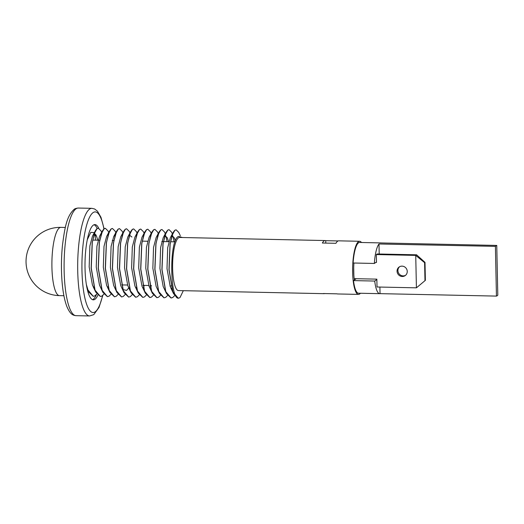 <?xml version="1.0" encoding="UTF-8"?>
<svg xmlns="http://www.w3.org/2000/svg" width="524" height="524" viewBox="0 0 524 524"><rect width="100%" height="100%" fill="white"/><g stroke="black" fill="none" stroke-linecap="round" stroke-linejoin="round"><path stroke-width="0.79" d="M360.407 293.257A26.567 6.426 -88.8 0 1 359.602 294.029A26.567 6.426 -88.8 0 1 358.488 294.396A26.567 6.426 -88.8 0 1 352.6 269.998A26.567 6.426 -88.8 0 1 358.501 241.656A26.567 6.426 -88.8 0 1 359.615 241.282A26.567 6.426 -88.8 0 1 361.481 242.507M359.615 241.282L338.727 240.837A26.567 6.426 91.2 0 0 337.613 241.21A26.567 6.426 91.2 0 0 335.943 243.306L322.358 243.018A26.567 6.426 -88.8 0 1 324.029 240.922A26.567 6.426 -88.8 0 1 325.142 240.549A26.567 6.426 -88.8 0 1 325.745 240.68L338.124 240.942M324.618 293.564A26.567 6.426 -88.8 0 1 324.015 293.669L178.481 290.578A26.567 6.426 -88.8 0 1 172.599 266.172A26.567 6.426 -88.8 0 1 178.494 237.831A26.567 6.426 -88.8 0 1 179.608 237.464L325.142 240.549M324.015 293.669A26.567 6.426 -88.8 0 1 323.413 293.538L336.998 293.826A26.567 6.426 91.2 0 0 337.6 293.957L358.488 294.396M180.341 235.748L178.723 232.381L176.11 229.813L174.872 230.298L172.213 235.047L170.123 244.197L169.088 269.677L172.894 291.822L178.199 298.143L179.208 297.966C169.887 302.846 168.892 239.324 178.56 236.435L182.476 237.523M176.057 229.813L174.761 230.291L173.261 232.27L170.012 244.191L168.977 269.677L172.776 291.822L173.621 293.807L178.147 298.143M183.321 290.682L180.073 297.416A34.132 8.26 -88.8 0 1 179.752 297.671A34.132 8.26 -88.8 0 1 179.208 297.966M172.357 233.973L171.649 232.23L169.036 229.663L167.798 230.147L165.132 234.896L163.049 244.046L162.014 269.526L165.813 291.672L171.125 297.992L172.743 297.521L174.649 295.647M168.983 229.663L167.687 230.141L166.187 232.119L162.938 244.046L161.903 269.526L165.702 291.672L166.547 293.656L171.014 297.992L172.632 297.521M165.276 233.822L164.575 232.08L161.962 229.512L160.724 229.997L158.058 234.745L155.975 243.896L154.94 269.375L158.739 291.521L164.051 297.842L165.669 297.37L167.575 295.497M161.903 229.512L160.606 229.99L159.113 231.968L155.864 243.896L154.829 269.375L158.628 291.521L159.466 293.506L163.992 297.842M158.274 233.547L157.495 231.929L154.888 229.361L153.643 229.846L150.984 234.595L148.901 243.745L147.866 269.225L151.665 291.37L156.977 297.691L158.595 297.219L160.501 295.346M154.829 229.361L153.532 229.839L152.039 231.818L148.783 243.745L147.748 269.225L151.554 291.37L152.392 293.355L156.859 297.691L158.484 297.219M151.194 233.396L150.421 231.778L147.807 229.211L146.569 229.695L143.91 234.444L141.821 243.594L140.786 269.074L144.591 291.22L149.897 297.54L151.521 297.069L153.421 295.195M147.755 229.211L146.458 229.695L144.958 231.667L141.709 243.594L140.674 269.074L144.473 291.22L145.318 293.204L149.785 297.54L151.403 297.069M144.12 233.246L143.347 231.634L140.733 229.06L139.495 229.545L136.829 234.293L134.747 243.444L133.712 268.923L137.511 291.069L142.823 297.396L144.441 296.918L146.347 295.045M140.681 229.06L139.384 229.545L137.884 231.516L134.635 243.444L133.6 268.923L137.399 291.069L138.238 293.06L142.764 297.39M137.046 233.095L136.273 231.484L133.659 228.909L132.421 229.394L129.756 234.143L127.673 243.293L126.638 268.773L130.437 290.918L135.749 297.246L137.367 296.767L139.273 294.894M133.6 228.909L132.303 229.394L130.81 231.366L127.561 243.293L126.526 268.773L130.325 290.918L131.164 292.909L135.637 297.239L137.255 296.767M129.972 232.944L129.192 231.333L126.585 228.765L125.341 229.243L122.682 233.992L120.599 243.143L119.564 268.622L123.363 290.768L128.675 297.095L130.293 296.617L132.199 294.743M126.526 228.765L125.229 229.243L123.736 231.215L120.481 243.143L119.446 268.622L123.251 290.768L124.09 292.759L128.616 297.088M122.891 232.794L122.118 231.182L119.505 228.615L118.267 229.093L115.608 233.842L113.518 242.992L112.483 268.471L116.289 290.617L121.594 296.944L123.219 296.466L125.118 294.593M119.452 228.615L118.155 229.093L116.656 231.064L113.407 242.992L112.372 268.471L116.171 290.617L117.016 292.608L121.542 296.938M115.817 232.643L115.044 231.032L112.431 228.464L111.193 228.942L108.527 233.691L106.444 242.841L105.409 268.321L109.208 290.466L114.52 296.794L116.138 296.315L118.044 294.442M112.378 228.464L111.081 228.942L109.582 230.914L106.333 242.841L105.298 268.321L109.097 290.466L109.935 292.458L114.461 296.787M108.743 232.492L107.97 230.881L105.357 228.313L104.119 228.792L101.453 233.54L99.37 242.691L98.335 268.177L102.134 290.322L107.446 296.643L109.064 296.165L110.97 294.292M105.298 228.313L104.001 228.792L102.508 230.763L99.259 242.691L98.224 268.17L102.023 290.316L102.861 292.307L107.387 296.643M101.669 232.342L100.89 230.73L98.283 228.163L97.038 228.641L94.379 233.39L92.296 242.547L91.261 268.026L95.06 290.172L100.372 296.492L101.99 296.021L103.896 294.141M98.224 228.163L96.927 228.641L95.433 230.612L92.178 242.54L91.143 268.019L94.949 290.165L95.787 292.156L100.313 296.492M174.099 241.806L173.005 236.141M167.018 241.656L165.931 235.99M150.139 286.261L150.342 285.514M150.087 286.038L150.231 285.514M86.342 284.427L87.986 290.021L93.292 296.342L94.916 295.87L96.816 293.99M86.578 285.855L88.713 292.006L93.239 296.342M88.713 292.006L86.958 287.833M87.292 239.717L90.776 232.374L94.543 232.617M94.713 232.833A51.201 12.386 -88.8 0 1 95.584 240.143M354.342 280.012A22.1 5.345 -88.8 0 1 353.929 263.022M325.79 243.09L325.745 240.68M97.811 240.189L96.54 236.252L94.051 234.398M95.433 230.612L92.466 236.173L89.853 246.064L89.165 266.913L92.44 285.03L94.444 288.731M102.508 230.763L99.54 236.324L96.927 246.214L96.246 267.063L99.514 285.174L102.861 292.307M107.577 287.486L107.944 286.838M109.582 230.914L106.614 236.475L104.007 246.365L103.32 267.214L106.588 285.325L109.935 292.458M115.149 234.909L113.695 236.625L111.081 246.516L110.394 267.364L113.662 285.475L117.016 292.608M123.736 231.215L120.769 236.776L118.155 246.666L117.468 267.509L120.743 285.626L124.09 292.759M122.93 289.543L126.566 290.414L128.786 287.958M131.917 237.005L129.435 235.152M130.81 231.366L127.843 236.927L125.229 246.817L124.548 267.659L127.817 285.776L129.828 289.484M135.88 288.089L136.253 287.434M137.884 231.516L134.917 237.077L132.31 246.968L131.622 267.81L134.891 285.927L138.238 293.06M143.399 287.447L144.349 285.39M144.958 231.667L141.997 237.221L139.384 247.118L138.696 267.961L141.965 286.078L145.318 293.204M150.473 287.597L151.423 285.541M152.039 231.818L149.071 237.372L146.458 247.269L145.77 268.111L149.045 286.228L152.392 293.355M159.113 231.968L156.145 237.523L153.532 247.42L152.851 268.262L156.119 286.379L159.466 293.506M168.571 241.688L167.3 237.758L164.811 235.898M166.187 232.119L163.219 237.673L160.613 247.57L159.925 268.412L163.193 286.53L166.547 293.656M171.256 288.842L171.63 288.187M175.376 240.745L174.374 237.909L171.885 236.049M173.261 232.27L170.3 237.824L167.687 247.721L166.999 268.563L170.267 286.68L172.278 290.388M94.084 224.737A37.636 9.104 -88.8 0 1 97.163 228.471M96.488 294.416A37.636 9.104 -88.8 0 1 93.22 299.283A37.636 9.104 -88.8 0 1 92.493 299.663M97.831 295.261A37.636 9.104 -88.8 0 1 94.916 299.315A37.636 9.104 -88.8 0 1 93.338 299.846A37.636 9.104 -88.8 0 1 84.999 265.268A37.636 9.104 -88.8 0 1 93.357 225.117A37.636 9.104 -88.8 0 1 94.936 224.586A37.636 9.104 -88.8 0 1 98.728 228.241M358.527 242.822A25.381 6.137 -88.8 0 1 359.588 242.461L380.817 242.913A25.381 6.137 -88.8 0 0 380.522 242.939L496.759 245.429A25.381 6.137 -88.8 0 0 496.077 245.743A25.381 6.137 -88.8 0 0 495.403 246.359L378.996 243.988A25.381 6.137 -88.8 0 0 374.346 263.454L353.117 263.002A25.381 6.137 -88.8 0 1 358.527 242.822M379.736 293.669A25.381 6.137 -88.8 0 1 374.712 281.054L353.49 280.602A25.381 6.137 -88.8 0 0 358.514 293.217L379.736 293.669A25.381 6.137 -88.8 0 0 380.038 293.643L496.444 296.099A25.381 6.137 -88.8 0 0 497.8 295.163L496.759 245.429M496.444 296.099L495.403 246.359M353.49 280.602L356.241 278.702M376.494 261.974L374.346 263.454M374.712 281.054L376.861 279.574M380.038 293.643L379.9 287.054M379.206 254.009L378.996 243.988M407.246 271.425A5.253 5.017 55.4 0 1 399.877 275.847A5.253 5.017 55.4 0 1 399.17 266.991A5.253 5.017 55.4 0 1 407.246 271.425M405.537 275.323A5.253 5.017 55.4 0 1 399.609 266.723M375.885 262.393L376.501 262.406L376.337 254.553L377.188 253.97L416.58 254.808L415.735 255.391L424.604 262.655L425.003 262.38L416.58 254.808M353.7 267.882L353.851 275.074M376.337 254.553L415.735 255.391L416.416 287.833L425.377 280.34L416.416 287.833L377.018 286.995L376.854 279.141L354.172 278.663M424.977 280.615L424.604 262.655M425.377 280.34L425.003 262.38M65.356 227.462L60.902 227.37A34.132 8.26 91.2 0 0 52.518 251.088A34.132 8.26 91.2 0 0 57.005 293.997A34.132 8.26 91.2 0 0 59.448 295.621L63.908 295.719M76.013 315.671A53.828 13.021 -88.8 0 1 64.092 266.225A53.828 13.021 -88.8 0 1 76.046 208.794A53.828 13.021 -88.8 0 1 78.299 208.041L91.883 208.329A53.828 13.021 -88.8 0 0 89.63 209.083A53.828 13.021 -88.8 0 0 77.676 266.513A53.828 13.021 -88.8 0 0 89.597 315.959L76.013 315.671C73.203 315.304 70.485 314.872 66.934 306.704C64.229 299.669 62.507 289.955 61.767 277.563C61.164 266.808 61.393 256.079 62.461 245.37C64.642 228.628 66.509 216.222 74.126 209.364C74.742 208.709 76.131 208.27 78.299 208.041M102.58 295.588A50.33 12.17 -88.8 0 1 95.178 311.826A50.33 12.17 -88.8 0 1 81.967 270.607A50.33 12.17 -88.8 0 1 93.095 212.606A50.33 12.17 -88.8 0 1 103.922 228.857M174.964 241.826L170.542 241.734M168.879 241.695L163.468 241.584M163.35 241.584L161.798 241.551M147.65 241.25L142.24 241.132M113.826 240.529L112.274 240.496M99.671 240.228L92.709 240.084M171.073 285.953L169.992 285.934M148.77 285.482L142.888 285.357M127.542 285.03L121.66 284.905M173.621 293.807L170.896 288.141M131.164 292.909L128.446 287.237M116.656 231.064L113.695 236.625M95.787 292.156L93.062 286.484M96.54 236.252L95.689 234.477M165.348 233.691L164.575 232.08M172.422 233.842L171.649 232.23M60.902 227.37A34.132 34.132 0 0 0 26.2 258.181A34.132 34.132 0 0 0 59.448 295.621M89.597 315.959L93.77 314.636L99.029 307.424L102.809 295.392M104.08 228.733L100.988 217.355L97.457 211.192L94.654 209.004L91.883 208.329"/></g></svg>
